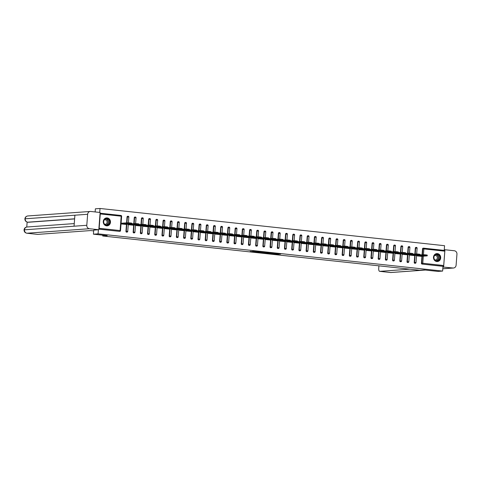 <?xml version="1.0" encoding="UTF-8"?>
<svg xmlns="http://www.w3.org/2000/svg" width="481" height="481" viewBox="0 0 481 481"><rect width="100%" height="100%" fill="white"/><g stroke="black" fill="none" stroke-linecap="round" stroke-linejoin="round"><path stroke-width="0.72" d="M271.242 253.727L276.894 254.323L280.694 254.046L275.12 253.445L276.383 253.788L271.242 253.727M106.566 225.842A3.98 3.614 85.9 0 0 107.155 225.854A3.98 3.614 85.9 0 0 110.486 221.951A3.98 3.614 85.9 0 0 107.173 217.929A3.98 3.614 85.9 0 0 106.584 217.917A3.98 3.614 85.9 0 0 103.253 221.825A3.98 3.614 85.9 0 0 106.566 225.842M436.784 261.526A3.98 3.614 85.9 0 0 437.379 261.538A3.98 3.614 85.9 0 0 440.71 257.636A3.98 3.614 85.9 0 0 437.397 253.613A3.98 3.614 85.9 0 0 436.802 253.601A3.98 3.614 85.9 0 0 433.477 257.503A3.98 3.614 85.9 0 0 436.784 261.526M254.052 251.629L250.162 251.455L256.463 252.116L260.263 251.834L252.687 251.262L259.061 251.797L256.463 252.116M254.046 251.743L256.469 252.002M442.616 271.074L437.963 271.41L424.194 269.919L419.733 270.244L102.73 235.991L107.191 235.666L93.422 234.181L98.076 233.844L442.616 271.074L442.983 266.33L443.32 266.306L422.053 264.069L442.983 266.33M264.31 252.964L270.569 253.643L274.368 253.361L268.061 252.693L264.31 252.964M262.854 252.844L257.209 252.212L261.676 251.966L264.255 252.266L262.933 252.453L267.364 252.597L262.86 252.759M102.79 235.191L102.73 235.991M423.665 248.172L444.546 250.427A0.764 0.313 96.2 0 1 444.57 250.427A0.764 0.313 96.2 0 1 444.805 251.166L443.698 265.524A0.764 0.313 96.2 0 1 443.32 266.306M444.21 250.391L444.57 245.707L100.03 208.477L95.376 208.814L95.136 211.941M93.422 234.181L93.735 230.098M98.076 233.844L98.389 229.762M98.852 229.052A0.764 0.313 -83.8 0 0 99.158 228.295L100.264 213.937A0.764 0.313 -83.8 0 0 100.072 213.209L120.929 215.458A0.764 0.313 -83.8 0 0 120.929 215.458L100.072 213.203M99.723 212.44L100.03 208.477M421.23 256.325L416.841 255.886L416.883 255.339M119.595 231.343A0.764 0.697 -94.1 0 1 119.366 231.361L98.852 229.082M98.846 229.142L119.366 231.361M422.053 264.069A0.764 0.697 -94.1 0 1 421.422 263.233L421.957 256.271M422.071 254.78L422.522 248.875A0.764 0.697 -94.1 0 1 423.274 248.19M126.798 232.125A0.764 0.697 -94.1 0 1 125.938 231.307L126.479 224.344M126.593 222.853L127.044 216.949A0.764 0.697 -94.1 0 1 127.796 216.264M134.007 232.9A0.764 0.697 -94.1 0 1 133.147 232.082L133.682 225.12M133.796 223.635L134.253 217.725A0.764 0.697 -94.1 0 1 135.005 217.039M141.216 233.682A0.764 0.697 -94.1 0 1 140.356 232.864L140.891 225.902M141.005 224.411L141.456 218.506A0.764 0.697 -94.1 0 1 142.208 217.821M148.419 234.457A0.764 0.697 -94.1 0 1 147.559 233.64L148.094 226.677M148.208 225.192L148.665 219.282A0.764 0.697 -94.1 0 1 149.417 218.596M155.628 235.239A0.764 0.697 -94.1 0 1 154.768 234.421L155.303 227.459M155.417 225.968L155.874 220.064A0.764 0.697 -94.1 0 1 156.626 219.378M162.837 236.021A0.764 0.697 -94.1 0 1 161.977 235.197L162.512 228.234M162.626 226.749L163.077 220.839A0.764 0.697 -94.1 0 1 163.829 220.154M170.04 236.796A0.764 0.697 -94.1 0 1 169.18 235.979L169.715 229.016M169.829 227.525L170.286 221.621A0.764 0.697 -94.1 0 1 171.038 220.935M177.248 237.578A0.764 0.697 -94.1 0 1 176.389 236.754L176.924 229.792M177.038 228.307L177.495 222.396A0.764 0.697 -94.1 0 1 178.247 221.711M184.457 238.354A0.764 0.697 -94.1 0 1 183.598 237.536L184.133 230.573M184.247 229.082L184.698 223.178A0.764 0.697 -94.1 0 1 185.45 222.493M191.66 239.135A0.764 0.697 -94.1 0 1 190.801 238.311L191.336 231.349M191.45 229.864L191.907 223.954A0.764 0.697 -94.1 0 1 192.659 223.268M198.869 239.911A0.764 0.697 -94.1 0 1 198.01 239.093L198.545 232.131M198.659 230.639L199.116 224.735A0.764 0.697 -94.1 0 1 199.868 224.05M206.078 240.692A0.764 0.697 -94.1 0 1 205.213 239.869L205.754 232.912M205.868 231.421L206.319 225.511A0.764 0.697 -94.1 0 1 207.07 224.825M213.281 241.468A0.764 0.697 -94.1 0 1 212.422 240.65L212.957 233.688M213.071 232.197L213.528 226.292A0.764 0.697 -94.1 0 1 214.279 225.607M220.49 242.25A0.764 0.697 -94.1 0 1 219.631 241.426L220.166 234.469M220.28 232.978L220.731 227.074A0.764 0.697 -94.1 0 1 221.482 226.383M227.693 243.025A0.764 0.697 -94.1 0 1 226.834 242.208L227.369 235.245M227.489 233.754L227.94 227.85A0.764 0.697 -94.1 0 1 228.691 227.164M234.902 243.807A0.764 0.697 -94.1 0 1 234.043 242.983L234.578 236.027M234.692 234.536L235.149 228.631A0.764 0.697 -94.1 0 1 235.9 227.94M242.111 244.582A0.764 0.697 -94.1 0 1 241.252 243.765L241.787 236.802M241.901 235.311L242.352 229.407A0.764 0.697 -94.1 0 1 243.103 228.722M249.314 245.364A0.764 0.697 -94.1 0 1 248.455 244.54L248.99 237.584M249.104 236.093L249.561 230.189A0.764 0.697 -94.1 0 1 250.312 229.497M256.523 246.14A0.764 0.697 -94.1 0 1 255.664 245.322L256.199 238.36M256.313 236.868L256.77 230.964A0.764 0.697 -94.1 0 1 257.521 230.279M263.732 246.921A0.764 0.697 -94.1 0 1 262.873 246.098L263.408 239.141M263.522 237.65L263.973 231.746A0.764 0.697 -94.1 0 1 264.724 231.06M270.935 247.697A0.764 0.697 -94.1 0 1 270.075 246.879L270.611 239.917M270.725 238.426L271.182 232.521A0.764 0.697 -94.1 0 1 271.933 231.836M278.144 248.479A0.764 0.697 -94.1 0 1 277.284 247.661L277.82 240.698M277.934 239.207L278.391 233.303A0.764 0.697 -94.1 0 1 279.142 232.618M285.353 249.254A0.764 0.697 -94.1 0 1 284.493 248.436L285.029 241.474M285.143 239.989L285.594 234.079A0.764 0.697 -94.1 0 1 286.345 233.393M292.556 250.036A0.764 0.697 -94.1 0 1 291.696 249.218L292.232 242.256M292.346 240.765L292.803 234.86A0.764 0.697 -94.1 0 1 293.554 234.175M299.765 250.811A0.764 0.697 -94.1 0 1 298.905 249.994L299.441 243.031M299.555 241.546L300.012 235.636A0.764 0.697 -94.1 0 1 300.763 234.95M306.968 251.593A0.764 0.697 -94.1 0 1 306.108 250.775L306.65 243.813M306.764 242.322L307.215 236.418A0.764 0.697 -94.1 0 1 307.966 235.732M314.177 252.369A0.764 0.697 -94.1 0 1 313.317 251.551L313.852 244.588M313.967 243.103L314.424 237.193A0.764 0.697 -94.1 0 1 315.175 236.508M321.386 253.15A0.764 0.697 -94.1 0 1 320.526 252.333L321.061 245.37M321.176 243.879L321.627 237.975A0.764 0.697 -94.1 0 1 322.378 237.289M328.589 253.926A0.764 0.697 -94.1 0 1 327.729 253.108L328.264 246.146M328.385 244.661L328.836 238.75A0.764 0.697 -94.1 0 1 329.587 238.065M335.798 254.708A0.764 0.697 -94.1 0 1 334.938 253.89L335.473 246.927M335.588 245.436L336.045 239.532A0.764 0.697 -94.1 0 1 336.796 238.847M343.007 255.489A0.764 0.697 -94.1 0 1 342.147 254.665L342.682 247.703M342.797 246.218L343.248 240.308A0.764 0.697 -94.1 0 1 343.999 239.622M350.21 256.265A0.764 0.697 -94.1 0 1 349.35 255.447L349.885 248.485M350 246.993L350.457 241.089A0.764 0.697 -94.1 0 1 351.208 240.404M357.419 257.046A0.764 0.697 -94.1 0 1 356.559 256.223L357.094 249.26M357.209 247.775L357.666 241.865A0.764 0.697 -94.1 0 1 358.417 241.179M364.628 257.822A0.764 0.697 -94.1 0 1 363.768 257.004L364.303 250.042M364.418 248.551L364.869 242.646A0.764 0.697 -94.1 0 1 365.62 241.961M371.831 258.604A0.764 0.697 -94.1 0 1 370.971 257.78L371.506 250.817M371.621 249.332L372.078 243.422A0.764 0.697 -94.1 0 1 372.829 242.737M379.04 259.379A0.764 0.697 -94.1 0 1 378.18 258.562L378.715 251.599M378.83 250.108L379.287 244.204A0.764 0.697 -94.1 0 1 380.038 243.518M386.249 260.161A0.764 0.697 -94.1 0 1 385.383 259.337L385.924 252.381M386.039 250.89L386.49 244.979A0.764 0.697 -94.1 0 1 387.241 244.294M393.452 260.936A0.764 0.697 -94.1 0 1 392.592 260.119L393.127 253.156M393.242 251.665L393.698 245.761A0.764 0.697 -94.1 0 1 394.45 245.076M400.661 261.718A0.764 0.697 -94.1 0 1 399.801 260.894L400.336 253.938M400.451 252.447L400.901 246.537A0.764 0.697 -94.1 0 1 401.653 245.851M407.864 262.494A0.764 0.697 -94.1 0 1 407.004 261.676L407.539 254.714M407.66 253.222L408.11 247.318A0.764 0.697 -94.1 0 1 408.862 246.633M415.073 263.275A0.764 0.697 -94.1 0 1 414.213 262.452L414.748 255.495M414.862 254.004L415.319 248.1A0.764 0.697 -94.1 0 1 416.071 247.408M409.674 254.557L409.632 255.104L414.021 255.543M402.465 253.782L402.423 254.323L406.818 254.768M395.262 253L395.22 253.547L399.609 253.986M388.053 252.224L388.011 252.765L392.4 253.21M380.844 251.443L380.802 251.99L385.197 252.429M373.641 250.667L373.599 251.208L377.988 251.653M366.432 249.886L366.39 250.433L370.785 250.872M359.223 249.11L359.187 249.651L363.576 250.096M352.02 248.328L351.978 248.875L356.367 249.314M344.811 247.553L344.769 248.094L349.164 248.539M337.608 246.771L337.566 247.318L341.955 247.757M330.399 245.995L330.357 246.537L334.746 246.981M323.19 245.214L323.148 245.761L327.543 246.2M315.987 244.438L315.945 244.979L320.334 245.424M308.778 243.657L308.736 244.204L313.125 244.643M301.569 242.881L301.527 243.422L305.922 243.867M294.366 242.099L294.324 242.646L298.713 243.085M287.157 241.324L287.115 241.865L291.504 242.304M279.948 240.542L279.906 241.089L284.301 241.528M272.745 239.766L272.703 240.308L277.092 240.747M265.536 238.985L265.494 239.532L269.889 239.971M258.333 238.209L258.291 238.75L262.68 239.189M251.124 237.428L251.082 237.975L255.471 238.414M243.915 236.652L243.873 237.193L248.268 237.632M236.712 235.87L236.67 236.418L241.059 236.856M229.503 235.095L229.461 235.636L233.85 236.075M222.294 234.313L222.252 234.854L226.647 235.299M215.091 233.532L215.049 234.079L219.438 234.518M207.882 232.756L207.84 233.297L212.229 233.742M200.673 231.974L200.631 232.521L205.026 232.96M193.47 231.199L193.428 231.74L197.817 232.185M186.261 230.417L186.219 230.964L190.614 231.403M179.052 229.641L179.016 230.183L183.405 230.627M171.849 228.86L171.807 229.407L176.196 229.846M164.64 228.084L164.598 228.625L168.993 229.07M157.437 227.303L157.395 227.85L161.784 228.289M150.228 226.527L150.186 227.068L154.575 227.513M143.019 225.745L142.977 226.292L147.372 226.731M135.816 224.97L135.774 225.511L140.163 225.956M128.607 224.188L128.565 224.735L132.954 225.174M121.603 223.214L121.356 223.954L125.751 224.399M276.322 253.788L278.054 253.74M266.937 252.778L268.139 252.904M269.697 253.535L273.491 253.313L270.508 253.096L268.109 253.289L269.697 253.535M268.109 253.289L268.151 252.784L268.669 252.723M261.015 252.134L259.884 252.014M260.985 252.531L261.147 251.996L260.985 252.531L263.516 252.88M264.454 252.615L263.534 252.765M264.448 252.693L261.105 252.501M261.147 251.996L261.616 251.96M426.388 254.948L425.138 254.81L425.084 255.573L426.328 255.706L426.388 254.948L427.272 255.11L427.218 255.868L426.328 255.706M425.084 255.573L423.058 255.465L423.118 254.708L420.021 254.93M423.118 254.708L425.138 254.81M427.218 255.868L421.043 256.337M423.058 255.465L417.021 255.904M423.358 256.006L421.079 255.796L425.126 255.856L423.358 256.006L423.388 255.651M419.179 254.166L417.935 254.034L417.875 254.792L419.119 254.93L419.179 254.166L420.069 254.329L420.009 255.092L419.119 254.93M417.875 254.792L415.849 254.689L415.909 253.926L412.818 254.148M415.909 253.926L417.935 254.034M420.009 255.092L413.834 255.561M415.849 254.689L409.818 255.122M416.149 255.225L413.87 255.014L417.917 255.08L416.149 255.225L416.179 254.876M411.97 253.385L410.726 253.253L410.666 254.016L411.916 254.148L411.97 253.385L412.86 253.553L412.8 254.311L411.916 254.148M410.666 254.016L408.646 253.908L408.706 253.15L405.609 253.373M408.706 253.15L410.726 253.253M412.8 254.311L406.631 254.78M408.646 253.908L402.609 254.347M408.946 254.449L406.667 254.239L410.714 254.299L408.946 254.449L408.97 254.094M404.768 252.609L403.517 252.477L403.463 253.234L404.707 253.373L404.768 252.609L405.657 252.772L405.597 253.535L404.707 253.373M403.463 253.234L401.437 253.132L401.497 252.369L398.4 252.591M401.497 252.369L403.517 252.477M405.597 253.535L399.422 254.004M401.437 253.132L395.4 253.565M401.737 253.667L399.458 253.457L401.226 253.313L403.505 253.523L401.737 253.667L401.767 253.319M397.559 251.828L396.314 251.695L396.254 252.459L397.498 252.591L397.559 251.828L398.448 251.996L398.388 252.753L397.498 252.591M396.254 252.459L394.228 252.351L394.288 251.593L391.197 251.816M394.288 251.593L396.314 251.695M398.388 252.753L392.213 253.222M394.228 252.351L388.197 252.79M394.534 252.892L392.249 252.681L396.296 252.741L394.534 252.892L394.558 252.537M390.356 251.052L389.105 250.92L389.045 251.677L390.295 251.81L390.356 251.052L391.239 251.214L391.185 251.978L390.295 251.81M389.045 251.677L387.025 251.575L387.085 250.811L383.988 251.034M387.085 250.811L389.105 250.92M391.185 251.978L385.01 252.441M387.025 251.575L380.988 252.008M387.325 252.11L385.047 251.9L389.093 251.966L387.325 252.11L387.349 251.761M438.251 260.714A3.445 3.127 -94.1 0 1 434.09 259A3.445 3.127 -94.1 0 1 435.588 254.449A3.445 3.127 -94.1 0 1 439.754 256.163A3.445 3.127 -94.1 0 1 438.251 260.714M435.582 254.689A3.187 2.898 85.9 0 0 437.043 260.768A3.187 2.898 85.9 0 0 439.616 256.812A3.187 2.898 85.9 0 0 435.582 254.689M434.872 259.92A2.267 2.062 85.9 0 0 437.259 257.149A2.267 2.062 85.9 0 0 434.553 255.561M436.802 261.526A3.95 3.589 85.9 0 0 437.205 261.526A3.95 3.589 85.9 0 0 438.45 261.177A3.95 3.589 85.9 0 0 440.392 256.62A3.95 3.589 85.9 0 0 436.634 253.637A3.95 3.589 85.9 0 0 436.237 253.691M108.033 225.036A3.445 3.127 -94.1 0 1 103.866 223.322A3.445 3.127 -94.1 0 1 105.369 218.765A3.445 3.127 -94.1 0 1 109.536 220.478A3.445 3.127 -94.1 0 1 108.033 225.036M105.363 219.005A3.187 2.898 85.9 0 0 106.824 225.084A3.187 2.898 85.9 0 0 109.397 221.134A3.187 2.898 85.9 0 0 105.363 219.005M104.648 224.242A2.267 2.062 85.9 0 0 107.035 221.47A2.267 2.062 85.9 0 0 104.335 219.877M106.578 225.848A3.95 3.589 85.9 0 0 106.986 225.842A3.95 3.589 85.9 0 0 108.231 225.499A3.95 3.589 85.9 0 0 110.173 220.941A3.95 3.589 85.9 0 0 106.415 217.959A3.95 3.589 85.9 0 0 106.012 218.013M442.797 268.741L453.024 268.007L442.929 267.039M453.024 268.007A3.139 2.85 85.9 0 0 456.102 265.193L456.95 254.184A3.139 2.85 85.9 0 0 454.347 250.757L444.949 249.741L443.62 266.991M378.92 265.831L378.721 268.398A3.06 1.263 -83.8 0 0 379.671 271.344A3.06 1.263 -83.8 0 0 379.762 271.35L390.554 272.517L425.108 270.021M409.86 269.174L379.762 271.35M444.949 249.741L444.258 249.789M93.675 230.898L90.626 230.567L37.716 234.385A3.06 1.263 96.2 0 1 37.62 234.385A3.06 1.263 96.2 0 1 37.53 234.367M87.644 214.279L74.898 215.199L74.05 226.208L86.796 225.288L87.644 214.279A3.139 2.85 85.9 0 1 90.729 211.466L100.126 212.482L98.803 229.732L93.735 230.122M86.796 225.288A3.139 2.85 85.9 0 0 89.4 228.715L98.803 229.732M27.146 222.078L26.768 227.014M74.609 218.921L28.403 222.258A3.06 1.263 96.2 0 1 28.307 222.252A3.06 1.263 96.2 0 1 28.217 222.234M74.05 226.208L24.05 229.858C24.303 228.216 25.265 227.26 26.942 227.002A3.139 2.85 85.9 0 0 26.93 233.225L37.716 234.385M74.621 218.807L27.778 222.186A3.139 2.85 85.9 0 1 25.174 218.789L24.898 218.849C25.138 217.19 26.1 216.234 27.79 215.963A3.139 2.85 85.9 0 0 25.174 218.789L74.898 215.199M383.147 250.27L381.896 250.138L381.842 250.902L383.086 251.034L383.147 250.27L384.036 250.439L383.976 251.196L383.086 251.034M381.842 250.902L379.816 250.793L379.876 250.036L376.779 250.258M379.876 250.036L381.896 250.138M383.976 251.196L377.801 251.665M379.816 250.793L373.785 251.232M380.116 251.329L377.838 251.124L379.605 250.98L381.884 251.184L380.116 251.329L380.146 250.98M375.938 249.495L374.693 249.356L374.633 250.12L375.883 250.252L375.938 249.495L376.827 249.657L376.767 250.421L375.883 250.252M374.633 250.12L372.613 250.018L372.667 249.254L369.576 249.477M372.667 249.254L374.693 249.356M376.767 250.421L370.592 250.884M372.613 250.018L366.576 250.451M372.913 250.553L370.629 250.342L372.396 250.198L374.675 250.409L372.913 250.553L372.937 250.204M368.735 248.713L367.484 248.581L367.424 249.344L368.674 249.477L368.735 248.713L369.618 248.881L369.564 249.639L368.674 249.477M367.424 249.344L365.404 249.236L365.464 248.479L362.367 248.701M365.464 248.479L367.484 248.581M369.564 249.639L363.389 250.108M365.404 249.236L359.367 249.675M365.704 249.771L363.426 249.567L365.193 249.423L367.472 249.627L365.704 249.771L365.728 249.423M361.526 247.937L360.281 247.799L360.221 248.563L361.465 248.695L361.526 247.937L362.415 248.1L362.355 248.863L361.465 248.695M360.221 248.563L358.195 248.461L358.255 247.697L355.158 247.919M358.255 247.697L360.281 247.799M362.355 248.863L356.18 249.326M358.195 248.461L352.164 248.893M358.495 248.996L356.217 248.785L360.263 248.851L358.495 248.996L358.525 248.641M354.317 247.156L353.072 247.024L353.012 247.781L354.263 247.919L354.317 247.156L355.206 247.324L355.146 248.082L354.263 247.919M353.012 247.781L350.992 247.679L351.046 246.921L347.955 247.144M351.046 246.921L353.072 247.024M355.146 248.082L348.972 248.551M350.992 247.679L344.955 248.118M351.292 248.214L349.008 248.01L350.775 247.859L353.06 248.07L351.292 248.214L351.316 247.865M347.114 246.38L345.863 246.242L345.809 247.006L347.054 247.138L347.114 246.38L347.997 246.543L347.943 247.306L347.054 247.138M345.809 247.006L343.783 246.903L343.843 246.14L340.746 246.362M343.843 246.14L345.863 246.242M347.943 247.306L341.769 247.769M343.783 246.903L337.746 247.336M344.083 247.438L341.805 247.228L345.851 247.294L344.083 247.438L344.113 247.084M339.905 245.599L338.66 245.466L338.6 246.224L339.845 246.362L339.905 245.599L340.795 245.761L340.734 246.525L339.845 246.362M338.6 246.224L336.574 246.122L336.634 245.364L333.537 245.587M336.634 245.364L338.66 245.466M340.734 246.525L334.56 246.993M336.574 246.122L330.543 246.561M336.874 246.657L334.596 246.452L336.363 246.302L338.642 246.512L336.874 246.657L336.904 246.308M332.696 244.823L331.451 244.685L331.391 245.448L332.642 245.581L332.696 244.823L333.586 244.985L333.525 245.749L332.642 245.581M331.391 245.448L329.371 245.346L329.425 244.582L326.334 244.805M329.425 244.582L331.451 244.685M333.525 245.749L327.357 246.212M329.371 245.346L323.334 245.779M329.671 245.881L327.387 245.671L329.154 245.526L331.439 245.737L329.671 245.881L329.695 245.526M325.493 244.041L324.242 243.909L324.188 244.667L325.433 244.805L325.493 244.041L326.377 244.204L326.322 244.967L325.433 244.805M324.188 244.667L322.162 244.564L322.222 243.807L319.125 244.029M322.222 243.807L324.242 243.909M326.322 244.967L320.148 245.436M322.162 244.564L316.125 245.003M322.462 245.1L320.184 244.895L321.951 244.745L324.23 244.955L322.462 245.1L322.492 244.751M318.284 243.266L317.039 243.127L316.979 243.891L318.224 244.023L318.284 243.266L319.174 243.428L319.113 244.186L318.224 244.023M316.979 243.891L314.953 243.789L315.013 243.025L311.922 243.248M315.013 243.025L317.039 243.127M319.113 244.186L312.939 244.655M314.953 243.789L308.922 244.222M315.259 244.324L312.975 244.114L314.742 243.969L317.021 244.18L315.259 244.324L315.283 243.969M311.081 242.484L309.83 242.352L309.77 243.109L311.021 243.248L311.081 242.484L311.965 242.646L311.904 243.41L311.021 243.248M309.77 243.109L307.75 243.007L307.81 242.25L304.714 242.472M307.81 242.25L309.83 242.352M311.904 243.41L305.736 243.879M307.75 243.007L301.713 243.446M308.05 243.542L305.772 243.332L309.818 243.398L308.05 243.542L308.074 243.194M303.872 241.709L302.621 241.57L302.567 242.334L303.812 242.466L303.872 241.709L304.762 241.871L304.701 242.628L303.812 242.466M302.567 242.334L300.541 242.232L300.601 241.468L297.505 241.69M300.601 241.468L302.621 241.57M304.701 242.628L298.527 243.097M300.541 242.232L294.504 242.665M300.841 242.767L298.563 242.556L300.33 242.412L302.609 242.622L300.841 242.767L300.872 242.412M296.663 240.927L295.418 240.795L295.358 241.552L296.609 241.69L296.663 240.927L297.553 241.089L297.492 241.853L296.609 241.69M295.358 241.552L293.338 241.45L293.392 240.692L290.302 240.915M293.392 240.692L295.418 240.795M297.492 241.853L291.318 242.322M293.338 241.45L287.301 241.883M293.638 241.985L291.354 241.775L293.121 241.63L295.4 241.841L293.638 241.985L293.663 241.636M289.46 240.151L288.209 240.013L288.149 240.777L289.4 240.909L289.46 240.151L290.344 240.314L290.29 241.071L289.4 240.909M288.149 240.777L286.129 240.674L286.189 239.911L283.093 240.133M286.189 239.911L288.209 240.013M290.29 241.071L284.115 241.54M286.129 240.674L280.092 241.107M286.429 241.209L284.151 240.999L288.197 241.065L286.429 241.209L286.454 240.855M282.251 239.37L281.006 239.237L280.946 239.995L282.191 240.133L282.251 239.37L283.141 239.532L283.081 240.296L282.191 240.133M280.946 239.995L278.92 239.893L278.98 239.129L275.884 239.358M278.98 239.129L281.006 239.237M283.081 240.296L276.906 240.765M278.92 239.893L272.889 240.326M279.22 240.428L276.942 240.217L280.988 240.284L279.22 240.428L279.251 240.079M275.042 238.594L273.797 238.456L273.737 239.219L274.988 239.352L275.042 238.594L275.932 238.756L275.872 239.514L274.988 239.352M273.737 239.219L271.717 239.117L271.771 238.354L268.681 238.576M271.771 238.354L273.797 238.456M275.872 239.514L269.697 239.983M271.717 239.117L265.68 239.55M272.018 239.652L269.733 239.442L271.5 239.297L273.785 239.508L272.018 239.652L272.042 239.297M267.839 237.812L266.588 237.68L266.528 238.438L267.779 238.576L267.839 237.812L268.723 237.975L268.669 238.738L267.779 238.576M266.528 238.438L264.508 238.335L264.568 237.572L261.472 237.8M264.568 237.572L266.588 237.68M268.669 238.738L262.494 239.207M264.508 238.335L258.471 238.768M264.809 238.871L262.53 238.66L266.576 238.726L264.809 238.871L264.839 238.522M260.63 237.037L259.385 236.899L259.325 237.662L260.57 237.794L260.63 237.037L261.52 237.199L261.46 237.957L260.57 237.794M259.325 237.662L257.299 237.554L257.359 236.796L254.263 237.019M257.359 236.796L259.385 236.899M261.46 237.957L255.285 238.426M257.299 237.554L251.268 237.993M257.6 238.095L255.321 237.885L259.367 237.951L257.6 238.095L257.63 237.74M253.421 236.255L252.176 236.123L252.116 236.88L253.367 237.019L253.421 236.255L254.311 236.418L254.251 237.181L253.367 237.019M252.116 236.88L250.096 236.778L250.15 236.015L247.06 236.243M250.15 236.015L252.176 236.123M254.251 237.181L248.076 237.65M250.096 236.778L244.059 237.211M250.397 237.313L248.112 237.103L249.88 236.959L252.164 237.169L250.397 237.313L250.421 236.965M246.218 235.48L244.967 235.341L244.913 236.105L246.158 236.237L246.218 235.48L247.102 235.642L247.048 236.399L246.158 236.237M244.913 236.105L242.887 235.997L242.947 235.239L239.851 235.462M242.947 235.239L244.967 235.341M247.048 236.399L240.873 236.868M242.887 235.997L236.85 236.436M243.188 236.538L240.909 236.327L244.955 236.387L243.188 236.538L243.218 236.183M239.009 234.698L237.764 234.566L237.704 235.323L238.949 235.462L239.009 234.698L239.899 234.86L239.839 235.624L238.949 235.462M237.704 235.323L235.678 235.221L235.738 234.457L232.642 234.68M235.738 234.457L237.764 234.566M239.839 235.624L233.664 236.093M235.678 235.221L229.647 235.654M235.979 235.756L233.7 235.546L237.746 235.612L235.979 235.756L236.009 235.407M231.8 233.922L230.555 233.784L230.495 234.548L231.746 234.68L231.8 233.922L232.69 234.085L232.63 234.842L231.746 234.68M230.495 234.548L228.475 234.439L228.529 233.682L225.439 233.904M228.529 233.682L230.555 233.784M232.63 234.842L226.461 235.311M228.475 234.439L222.438 234.878M228.776 234.981L226.497 234.77L230.543 234.83L228.776 234.981L228.8 234.626M224.597 233.141L223.346 233.008L223.292 233.766L224.537 233.904L224.597 233.141L225.487 233.303L225.427 234.067L224.537 233.904M223.292 233.766L221.266 233.664L221.326 232.9L218.23 233.123M221.326 232.9L223.346 233.008M225.427 234.067L219.252 234.536M221.266 233.664L215.229 234.097M221.567 234.199L219.288 233.988L221.056 233.844L223.334 234.055L221.567 234.199L221.597 233.85M217.388 232.359L216.143 232.227L216.083 232.99L217.328 233.123L217.388 232.359L218.278 232.527L218.218 233.285L217.328 233.123M216.083 232.99L214.057 232.882L214.117 232.125L211.027 232.347M214.117 232.125L216.143 232.227M218.218 233.285L212.043 233.754M214.057 232.882L208.026 233.321M214.364 233.423L212.079 233.213L216.125 233.273L214.364 233.423L214.388 233.069M210.185 231.583L208.934 231.451L208.874 232.209L210.125 232.347L210.185 231.583L211.069 231.746L211.015 232.509L210.125 232.347M208.874 232.209L206.854 232.107L206.914 231.343L203.818 231.565M206.914 231.343L208.934 231.451M211.015 232.509L204.84 232.972M206.854 232.107L200.817 232.539M207.155 232.642L204.876 232.431L208.922 232.497L207.155 232.642L207.179 232.293M202.976 230.802L201.725 230.67L201.671 231.433L202.916 231.565L202.976 230.802L203.866 230.97L203.806 231.728L202.916 231.565M201.671 231.433L199.645 231.325L199.705 230.567L196.609 230.79M199.705 230.567L201.725 230.67M203.806 231.728L197.631 232.197M199.645 231.325L193.615 231.764M199.946 231.86L197.667 231.656L199.435 231.511L201.713 231.716L199.946 231.86L199.976 231.511M195.767 230.026L194.522 229.888L194.462 230.652L195.713 230.784L195.767 230.026L196.657 230.189L196.597 230.952L195.713 230.784M194.462 230.652L192.442 230.549L192.496 229.786L189.406 230.008M192.496 229.786L194.522 229.888M196.597 230.952L190.422 231.415M192.442 230.549L186.406 230.982M192.743 231.084L190.458 230.874L192.226 230.73L194.504 230.94L192.743 231.084L192.767 230.736M188.564 229.245L187.313 229.112L187.253 229.876L188.504 230.008L188.564 229.245L189.448 229.413L189.394 230.171L188.504 230.008M187.253 229.876L185.233 229.768L185.293 229.01L182.197 229.233M185.293 229.01L187.313 229.112M189.394 230.171L183.219 230.639M185.233 229.768L179.197 230.207M185.534 230.303L183.255 230.098L185.023 229.954L187.301 230.158L185.534 230.303L185.558 229.954M181.355 228.469L180.11 228.331L180.05 229.094L181.295 229.227L181.355 228.469L182.245 228.631L182.185 229.395L181.295 229.227M180.05 229.094L178.024 228.992L178.084 228.228L174.988 228.451M178.084 228.228L180.11 228.331M182.185 229.395L176.01 229.858M178.024 228.992L171.994 229.425M178.325 229.527L176.046 229.317L180.092 229.383L178.325 229.527L178.355 229.172M174.146 227.687L172.901 227.555L172.841 228.313L174.092 228.451L174.146 227.687L175.036 227.856L174.976 228.613L174.092 228.451M172.841 228.313L170.821 228.21L170.875 227.453L167.785 227.675M170.875 227.453L172.901 227.555M174.976 228.613L168.801 229.082M170.821 228.21L164.785 228.649M171.122 228.746L168.837 228.541L170.605 228.391L172.889 228.601L171.122 228.746L171.146 228.397M166.943 226.912L165.692 226.773L165.638 227.537L166.883 227.669L166.943 226.912L167.827 227.074L167.773 227.838L166.883 227.669M165.638 227.537L163.612 227.435L163.672 226.671L160.576 226.894M163.672 226.671L165.692 226.773M167.773 227.838L161.598 228.301M163.612 227.435L157.576 227.868M163.913 227.97L161.634 227.76L165.68 227.826L163.913 227.97L163.943 227.615M159.734 226.13L158.489 225.998L158.429 226.755L159.674 226.894L159.734 226.13L160.624 226.292L160.564 227.056L159.674 226.894M158.429 226.755L156.403 226.653L156.463 225.896L153.367 226.118M156.463 225.896L158.489 225.998M160.564 227.056L154.389 227.525M156.403 226.653L150.373 227.092M156.704 227.188L154.425 226.984L156.193 226.834L158.471 227.044L156.704 227.188L156.734 226.84M152.525 225.355L151.281 225.216L151.22 225.98L152.471 226.112L152.525 225.355L153.415 225.517L153.355 226.28L152.471 226.112M151.22 225.98L149.2 225.878L149.254 225.114L146.164 225.336M149.254 225.114L151.281 225.216M153.355 226.28L147.186 226.743M149.2 225.878L143.164 226.31M149.501 226.413L147.216 226.202L148.984 226.058L151.268 226.268L149.501 226.413L149.525 226.058M145.322 224.573L144.072 224.441L144.017 225.198L145.262 225.336L145.322 224.573L146.206 224.735L146.152 225.499L145.262 225.336M144.017 225.198L141.991 225.096L142.051 224.338L138.955 224.561M142.051 224.338L144.072 224.441M146.152 225.499L139.977 225.968M141.991 225.096L135.955 225.535M142.292 225.631L140.013 225.427L141.781 225.276L144.059 225.487L142.292 225.631L142.322 225.282M138.113 223.797L136.869 223.659L136.808 224.423L138.053 224.555L138.113 223.797L139.003 223.96L138.943 224.717L138.053 224.555M136.808 224.423L134.782 224.32L134.842 223.557L131.752 223.779M134.842 223.557L136.869 223.659M138.943 224.717L132.768 225.186M134.782 224.32L128.752 224.753M135.089 224.855L132.804 224.645L134.572 224.501L136.851 224.711L135.089 224.855L135.113 224.501M130.91 223.016L129.66 222.883L129.599 223.641L130.85 223.779L130.91 223.016L131.794 223.178L131.734 223.942L130.85 223.779M129.599 223.641L127.579 223.539L127.639 222.781L121.416 223.226M127.639 222.781L129.66 222.883M131.734 223.942L125.565 224.411M127.579 223.539L121.543 223.978M127.88 224.074L125.601 223.863L129.648 223.93L127.88 224.074L127.904 223.725M444.805 251.166L423.875 248.905L423.43 254.702M423.316 256.175L422.769 263.257L443.698 265.524M423.166 248.19L423.502 248.166A0.764 0.697 85.9 0 1 423.617 248.166A0.764 0.313 96.2 0 1 423.641 248.166A0.764 0.313 96.2 0 1 423.875 248.905L422.522 248.875M421.422 263.233L422.769 263.257A0.764 0.313 96.2 0 1 422.396 264.045A0.764 0.697 -94.1 0 1 421.759 263.209L422.294 256.247M99.158 228.295L120.088 230.555L121.188 216.197L100.264 213.937M119.48 231.361L119.823 231.337A0.764 0.697 85.9 0 1 119.709 231.337A0.764 0.313 -83.8 0 0 120.088 230.555L120.527 230.633L121.633 216.276L121.188 216.197A0.764 0.313 -83.8 0 0 120.953 215.458A0.764 0.764 0 0 1 121.633 216.276L121.567 216.294M422.408 254.756L422.865 248.851A0.764 0.697 85.9 0 1 423.502 248.166A0.764 0.764 0 0 1 423.641 248.166L444.57 250.427M414.213 262.452L414.556 262.428A0.764 0.697 -94.1 0 0 415.187 263.263A0.764 0.697 85.9 0 0 415.301 263.269A0.764 0.764 0 0 0 416.011 262.566L415.939 262.578M415.091 255.471L414.556 262.428L416.011 262.566L416.564 255.363M415.205 253.98L415.656 248.07L417.045 248.22M416.408 247.384A0.764 0.697 85.9 0 0 415.656 248.07L415.319 248.1M407.004 261.676L407.347 261.652L407.882 254.689M407.996 253.198L408.453 247.294L408.11 247.318M399.801 260.894L400.138 260.87L400.673 253.908M400.787 252.423L401.244 246.512L400.901 246.537M392.592 260.119L392.935 260.095L393.47 253.132M393.584 251.641L394.035 245.737L393.698 245.761M385.383 259.337L385.726 259.313L386.261 252.351M386.375 250.866L386.832 244.955L386.49 244.979M378.18 258.562L378.517 258.537L379.052 251.575M379.172 250.084L379.623 244.18L379.287 244.204M370.971 257.78L371.314 257.756L371.849 250.793M371.963 249.308L372.414 243.398L372.078 243.422M363.768 257.004L364.105 256.98L364.64 250.018M364.754 248.527L365.211 242.622L364.869 242.646M356.559 256.223L356.896 256.199L357.437 249.236M357.551 247.751L358.002 241.841L357.666 241.865M349.35 255.447L349.693 255.423L350.228 248.461M350.342 246.969L350.799 241.065L350.457 241.089M342.147 254.665L342.484 254.641L343.019 247.679M343.133 246.194L343.59 240.284L343.248 240.308M334.938 253.89L335.281 253.866L335.816 246.903M335.93 245.412L336.381 239.508L336.045 239.532M327.729 253.108L328.072 253.084L328.607 246.122M328.721 244.637L329.178 238.726L328.836 238.75M320.526 252.333L320.863 252.309L321.398 245.346M321.512 243.855L321.969 237.951L321.627 237.975M313.317 251.551L313.66 251.527L314.195 244.564M314.309 243.079L314.76 237.169L314.424 237.193M306.108 250.775L306.451 250.751L306.986 243.789M307.1 242.298L307.557 236.393L307.215 236.418M298.905 249.994L299.242 249.97L299.777 243.007M299.891 241.516L300.348 235.612L300.012 235.636M291.696 249.218L292.039 249.188L292.574 242.232M292.688 240.74L293.139 234.836L292.803 234.86M284.493 248.436L284.83 248.412L285.365 241.45M285.48 239.959L285.936 234.055L285.594 234.079M277.284 247.661L277.621 247.631L278.162 240.674M278.277 239.183L278.727 233.279L278.391 233.303M270.075 246.879L270.418 246.855L270.953 239.893M271.068 238.402L271.524 232.497L271.182 232.521M262.873 246.098L263.209 246.074L263.744 239.117M263.859 237.626L264.316 231.722L263.973 231.746M255.664 245.322L256 245.298L256.541 238.335M256.656 236.844L257.107 230.94L256.77 230.964M248.455 244.54L248.797 244.516L249.332 237.56M249.447 236.069L249.904 230.165L249.561 230.189M241.252 243.765L241.588 243.741L242.123 236.778M242.238 235.287L242.695 229.383L242.352 229.407M234.043 242.983L234.385 242.959L234.92 236.003M235.035 234.512L235.486 228.601L235.149 228.631M226.834 242.208L227.176 242.183L227.711 235.221M227.826 233.73L228.283 227.826L227.94 227.85M219.631 241.426L219.967 241.402L220.502 234.439M220.617 232.954L221.074 227.044L220.731 227.074M212.422 240.65L212.764 240.626L213.299 233.664M213.414 232.173L213.865 226.268L213.528 226.292M205.213 239.869L205.555 239.845L206.09 232.882M206.205 231.397L206.662 225.487L206.319 225.511M198.01 239.093L198.346 239.069L198.881 232.107M199.002 230.615L199.453 224.711L199.116 224.735M190.801 238.311L191.143 238.287L191.678 231.325M191.793 229.84L192.244 223.93L191.907 223.954M183.598 237.536L183.934 237.512L184.47 230.549M184.584 229.058L185.041 223.154L184.698 223.178M176.389 236.754L176.725 236.73L177.267 229.768M177.381 228.283L177.832 222.372L177.495 222.396M169.18 235.979L169.522 235.955L170.058 228.992M170.172 227.501L170.629 221.597L170.286 221.621M161.977 235.197L162.313 235.173L162.849 228.21M162.963 226.725L163.42 220.815L163.077 220.839M154.768 234.421L155.11 234.397L155.646 227.435M155.76 225.944L156.211 220.039L155.874 220.064M147.559 233.64L147.901 233.616L148.437 226.653M148.551 225.168L149.008 219.258L148.665 219.282M140.356 232.864L140.692 232.84L141.228 225.878M141.342 224.386L141.799 218.482L141.456 218.506M133.147 232.082L133.49 232.058L134.025 225.096M134.139 223.611L134.59 217.701L134.253 217.725M125.938 231.307L126.281 231.283L126.816 224.32M126.93 222.829L127.387 216.925L127.044 216.949M409.355 254.581L408.802 261.784L407.347 261.652A0.764 0.697 -94.1 0 0 407.978 262.488A0.764 0.697 85.9 0 0 408.092 262.488A0.764 0.764 0 0 0 408.802 261.784L408.73 261.802M409.205 246.609A0.764 0.697 85.9 0 0 408.453 247.294L409.836 247.444M402.152 253.806L401.593 261.003L400.138 260.87A0.764 0.697 -94.1 0 0 400.775 261.706A0.764 0.697 85.9 0 0 400.889 261.712A0.764 0.764 0 0 0 401.593 261.003L401.527 261.021M401.996 245.827A0.764 0.697 85.9 0 0 401.244 246.512L402.633 246.663M394.943 253.024L394.39 260.227L392.935 260.095A0.764 0.697 -94.1 0 0 393.566 260.93A0.764 0.697 85.9 0 0 393.68 260.93A0.764 0.764 0 0 0 394.39 260.227L394.318 260.245M394.787 245.051A0.764 0.697 85.9 0 0 394.035 245.737L395.424 245.887M387.734 252.248L387.181 259.445L385.726 259.313A0.764 0.697 -94.1 0 0 386.363 260.149A0.764 0.697 85.9 0 0 386.471 260.155A0.764 0.764 0 0 0 387.181 259.445L387.115 259.463M387.848 250.817L388.287 245.094A0.764 0.764 0 0 0 387.608 244.27A0.764 0.697 85.9 0 0 386.832 244.955L388.215 245.106M380.531 251.467L379.972 258.67L378.517 258.537A0.764 0.697 -94.1 0 0 379.154 259.373A0.764 0.697 85.9 0 0 379.268 259.373A0.764 0.764 0 0 0 379.972 258.67L379.906 258.688M380.375 243.494A0.764 0.697 85.9 0 0 379.623 244.18L381.012 244.33M373.322 250.691L372.769 257.888L371.314 257.756A0.764 0.697 -94.1 0 0 371.945 258.592A0.764 0.697 85.9 0 0 372.06 258.598A0.764 0.764 0 0 0 372.769 257.888L372.697 257.906M373.166 242.713A0.764 0.697 85.9 0 0 372.414 243.398L373.803 243.548M366.113 249.91L365.56 257.113L364.105 256.98A0.764 0.697 -94.1 0 0 364.742 257.816A0.764 0.697 85.9 0 0 364.857 257.816A0.764 0.764 0 0 0 365.56 257.113L365.494 257.131M365.963 241.937A0.764 0.697 85.9 0 0 365.211 242.622L366.594 242.773M358.91 249.134L358.357 256.331L356.896 256.199A0.764 0.697 -94.1 0 0 357.533 257.034A0.764 0.697 85.9 0 0 357.648 257.04A0.764 0.764 0 0 0 358.357 256.331L358.285 256.349M359.018 247.703L359.457 241.979A0.764 0.764 0 0 0 358.778 241.155A0.764 0.697 85.9 0 0 358.002 241.841L359.391 241.991M351.701 248.352L351.148 255.555L349.693 255.423A0.764 0.697 -94.1 0 0 350.324 256.259A0.764 0.697 85.9 0 0 350.439 256.259A0.764 0.764 0 0 0 351.148 255.555L351.076 255.573M351.551 240.38A0.764 0.697 85.9 0 0 350.799 241.065L352.182 241.215M344.492 247.577L343.939 254.774L342.484 254.641A0.764 0.697 -94.1 0 0 343.121 255.477A0.764 0.697 85.9 0 0 343.236 255.477A0.764 0.764 0 0 0 343.939 254.774L343.873 254.792M344.342 239.598A0.764 0.697 85.9 0 0 343.59 240.284L344.973 240.434M337.289 246.795L336.736 253.998L335.281 253.866A0.764 0.697 -94.1 0 0 335.912 254.702A0.764 0.697 85.9 0 0 336.027 254.702A0.764 0.764 0 0 0 336.736 253.998L336.664 254.016M337.133 238.823A0.764 0.697 85.9 0 0 336.381 239.508L337.77 239.658M330.08 246.019L329.527 253.216L328.072 253.084A0.764 0.697 -94.1 0 0 328.703 253.92A0.764 0.697 85.9 0 0 328.818 253.92A0.764 0.764 0 0 0 329.527 253.216L329.455 253.234M329.93 238.041A0.764 0.697 85.9 0 0 329.178 238.726L330.561 238.877M322.877 245.238L322.318 252.441L320.863 252.309A0.764 0.697 -94.1 0 0 321.5 253.144A0.764 0.697 85.9 0 0 321.615 253.144A0.764 0.764 0 0 0 322.318 252.441L322.252 252.453M322.721 237.265A0.764 0.697 85.9 0 0 321.969 237.951L323.358 238.101M315.668 244.462L315.115 251.659L313.66 251.527A0.764 0.697 -94.1 0 0 314.291 252.363A0.764 0.697 85.9 0 0 314.406 252.363A0.764 0.764 0 0 0 315.115 251.659L315.043 251.677M315.512 236.484A0.764 0.697 85.9 0 0 314.76 237.169L316.149 237.319M308.459 243.681L307.906 250.884L306.451 250.751A0.764 0.697 -94.1 0 0 307.082 251.587A0.764 0.697 85.9 0 0 307.197 251.587A0.764 0.764 0 0 0 307.906 250.884L307.834 250.896M308.574 242.256L309.012 236.526A0.764 0.764 0 0 0 308.333 235.708A0.764 0.697 85.9 0 0 307.557 236.393L308.94 236.544M301.256 242.905L300.697 250.102L299.242 249.97A0.764 0.697 -94.1 0 0 299.879 250.805A0.764 0.697 85.9 0 0 299.994 250.805A0.764 0.764 0 0 0 300.697 250.102L300.631 250.12M301.1 234.926A0.764 0.697 85.9 0 0 300.348 235.612L301.737 235.762M294.047 242.123L293.494 249.326L292.039 249.188A0.764 0.697 -94.1 0 0 292.67 250.03A0.764 0.697 85.9 0 0 292.785 250.03A0.764 0.764 0 0 0 293.494 249.326L293.422 249.338M293.891 234.151A0.764 0.697 85.9 0 0 293.139 234.836L294.528 234.987M286.838 241.342L286.285 248.545L284.83 248.412A0.764 0.697 -94.1 0 0 285.467 249.248A0.764 0.697 85.9 0 0 285.576 249.248A0.764 0.764 0 0 0 286.285 248.545L286.219 248.563M286.688 233.369A0.764 0.697 85.9 0 0 285.936 234.055L287.319 234.205M279.635 240.566L279.082 247.769L277.621 247.631A0.764 0.697 -94.1 0 0 278.258 248.467A0.764 0.697 85.9 0 0 278.373 248.473A0.764 0.764 0 0 0 279.082 247.769L279.01 247.781M279.744 239.141L280.183 233.411A0.764 0.764 0 0 0 279.503 232.594A0.764 0.697 85.9 0 0 278.727 233.279L280.116 233.423M272.426 239.785L271.873 246.987L270.418 246.855A0.764 0.697 -94.1 0 0 271.05 247.691A0.764 0.697 85.9 0 0 271.164 247.691A0.764 0.764 0 0 0 271.873 246.987L271.801 247.006M272.276 231.812A0.764 0.697 85.9 0 0 271.524 232.497L272.907 232.648M265.217 239.009L264.664 246.212L263.209 246.074A0.764 0.697 -94.1 0 0 263.847 246.909A0.764 0.697 85.9 0 0 263.961 246.915A0.764 0.764 0 0 0 264.664 246.212L264.598 246.224M265.067 231.03A0.764 0.697 85.9 0 0 264.316 231.722L265.698 231.866M258.014 238.227L257.461 245.43L256 245.298A0.764 0.697 -94.1 0 0 256.638 246.134A0.764 0.697 85.9 0 0 256.752 246.134A0.764 0.764 0 0 0 257.461 245.43L257.389 245.448M257.858 230.255A0.764 0.697 85.9 0 0 257.107 230.94L258.495 231.09M250.805 237.452L250.252 244.655L248.797 244.516A0.764 0.697 -94.1 0 0 249.429 245.352A0.764 0.697 85.9 0 0 249.543 245.358A0.764 0.764 0 0 0 250.252 244.655L250.18 244.667M250.655 229.473A0.764 0.697 85.9 0 0 249.904 230.165L251.286 230.309M243.596 236.67L243.043 243.873L241.588 243.741A0.764 0.697 -94.1 0 0 242.226 244.576A0.764 0.697 85.9 0 0 242.34 244.576A0.764 0.764 0 0 0 243.043 243.873L242.977 243.891M243.446 228.697A0.764 0.697 85.9 0 0 242.695 229.383L244.077 229.533M236.393 235.894L235.84 243.097L234.385 242.959A0.764 0.697 -94.1 0 0 235.017 243.795A0.764 0.697 85.9 0 0 235.131 243.801A0.764 0.764 0 0 0 235.84 243.097L235.768 243.109M236.237 227.916A0.764 0.697 85.9 0 0 235.486 228.601L236.874 228.752M229.184 235.113L228.631 242.316L227.176 242.183A0.764 0.697 -94.1 0 0 227.808 243.019A0.764 0.697 85.9 0 0 227.922 243.019A0.764 0.764 0 0 0 228.631 242.316L228.559 242.334M229.293 233.688L229.738 227.958A0.764 0.764 0 0 0 229.058 227.14A0.764 0.697 85.9 0 0 228.283 227.826L229.665 227.976M221.981 234.337L221.422 241.54L219.967 241.402A0.764 0.697 -94.1 0 0 220.605 242.238A0.764 0.697 85.9 0 0 220.719 242.244A0.764 0.764 0 0 0 221.422 241.54L221.356 241.552M221.825 226.359A0.764 0.697 85.9 0 0 221.074 227.044L222.462 227.194M214.773 233.556L214.219 240.759L212.764 240.626A0.764 0.697 -94.1 0 0 213.396 241.462A0.764 0.697 85.9 0 0 213.51 241.462A0.764 0.764 0 0 0 214.219 240.759L214.147 240.777M214.616 225.583A0.764 0.697 85.9 0 0 213.865 226.268L215.254 226.419M207.564 232.78L207.01 239.977L205.555 239.845A0.764 0.697 -94.1 0 0 206.193 240.68A0.764 0.697 85.9 0 0 206.301 240.686A0.764 0.764 0 0 0 207.01 239.977L206.944 239.995M207.413 224.801A0.764 0.697 85.9 0 0 206.662 225.487L208.045 225.637M200.361 231.998L199.801 239.201L198.346 239.069A0.764 0.697 -94.1 0 0 198.984 239.905A0.764 0.697 85.9 0 0 199.098 239.905A0.764 0.764 0 0 0 199.801 239.201L199.735 239.219M200.469 230.573L200.908 224.843A0.764 0.764 0 0 0 200.228 224.026A0.764 0.697 85.9 0 0 199.453 224.711L200.842 224.861M193.152 231.223L192.598 238.42L191.143 238.287A0.764 0.697 -94.1 0 0 191.775 239.123A0.764 0.697 85.9 0 0 191.889 239.129A0.764 0.764 0 0 0 192.598 238.42L192.526 238.438M192.995 223.244A0.764 0.697 85.9 0 0 192.244 223.93L193.633 224.08M185.943 230.441L185.389 237.644L183.934 237.512A0.764 0.697 -94.1 0 0 184.572 238.348A0.764 0.697 85.9 0 0 184.686 238.348A0.764 0.764 0 0 0 185.389 237.644L185.323 237.662M185.792 222.469A0.764 0.697 85.9 0 0 185.041 223.154L186.424 223.304M178.74 229.665L178.186 236.862L176.725 236.73A0.764 0.697 -94.1 0 0 177.363 237.566A0.764 0.697 85.9 0 0 177.477 237.572A0.764 0.764 0 0 0 178.186 236.862L178.114 236.88M178.583 221.687A0.764 0.697 85.9 0 0 177.832 222.372L179.221 222.523M171.531 228.884L170.977 236.087L169.522 235.955A0.764 0.697 -94.1 0 0 170.154 236.79A0.764 0.697 85.9 0 0 170.268 236.79A0.764 0.764 0 0 0 170.977 236.087L170.905 236.105M171.639 227.459L172.084 221.729A0.764 0.764 0 0 0 171.398 220.911A0.764 0.697 85.9 0 0 170.629 221.597L172.012 221.747M164.322 228.108L163.768 235.305L162.313 235.173A0.764 0.697 -94.1 0 0 162.951 236.009A0.764 0.697 85.9 0 0 163.065 236.009A0.764 0.764 0 0 0 163.768 235.305L163.702 235.323M164.171 220.13A0.764 0.697 85.9 0 0 163.42 220.815L164.803 220.965M157.119 227.327L156.565 234.53L155.11 234.397A0.764 0.697 -94.1 0 0 155.742 235.233A0.764 0.697 85.9 0 0 155.856 235.233A0.764 0.764 0 0 0 156.565 234.53L156.493 234.548M156.962 219.354A0.764 0.697 85.9 0 0 156.211 220.039L157.6 220.19M149.91 226.551L149.357 233.748L147.901 233.616A0.764 0.697 -94.1 0 0 148.533 234.451A0.764 0.697 85.9 0 0 148.647 234.451A0.764 0.764 0 0 0 149.357 233.748L149.284 233.766M150.018 225.12L150.463 219.39A0.764 0.764 0 0 0 149.783 218.572A0.764 0.697 85.9 0 0 149.008 219.258L150.391 219.408M142.707 225.769L142.148 232.972L140.692 232.84A0.764 0.697 -94.1 0 0 141.33 233.676A0.764 0.697 85.9 0 0 141.444 233.676A0.764 0.764 0 0 0 142.148 232.972L142.081 232.984M142.55 217.797A0.764 0.697 85.9 0 0 141.799 218.482L143.182 218.633M135.498 224.994L134.945 232.191L133.49 232.058A0.764 0.697 -94.1 0 0 134.121 232.894A0.764 0.697 85.9 0 0 134.235 232.894A0.764 0.764 0 0 0 134.945 232.191L134.872 232.209M135.341 217.015A0.764 0.697 85.9 0 0 134.59 217.701L135.979 217.851M128.289 224.212L127.736 231.415L126.281 231.283A0.764 0.697 -94.1 0 0 126.912 232.119A0.764 0.697 85.9 0 0 127.026 232.119A0.764 0.764 0 0 0 127.736 231.415L127.663 231.427M128.138 216.24A0.764 0.697 85.9 0 0 127.387 216.925L128.77 217.075M119.823 231.337A0.764 0.764 0 0 0 120.527 230.633L120.46 230.652M276.93 253.818L276.894 254.323M276.268 253.794L276.232 254.293M268.296 252.747L268.254 253.259M262.71 252.08L262.686 252.387M262.013 252.002L261.977 252.441M255.243 251.274L255.225 251.575M436.039 254.509A3.187 2.898 -94.1 0 1 436.489 260.75M436.207 260.696A3.084 2.802 85.9 0 0 435.768 254.605M105.814 218.825A3.187 2.898 -94.1 0 1 106.265 225.066M105.988 225.012A3.084 2.802 85.9 0 0 105.549 218.921M390.362 272.493A3.06 1.263 96.2 0 0 390.458 272.511A3.06 1.263 96.2 0 0 390.554 272.517A3.139 2.85 85.9 0 0 391.017 272.523L425.342 270.045M89.4 228.715L26.93 233.225A3.06 1.263 96.2 0 1 26.834 233.219A3.06 1.263 96.2 0 1 26.695 233.189M24.898 218.849C24.922 220.689 25.848 221.801 27.688 222.186L28.403 222.258M28.307 222.252L27.549 222.15M414.959 263.293L415.301 263.269M416.672 253.932L417.111 248.208A0.764 0.764 0 0 0 416.293 247.384L415.957 247.408M407.756 262.512L408.092 262.488M409.463 253.156L409.908 247.426A0.764 0.764 0 0 0 409.09 246.603L408.748 246.633M400.547 261.736L400.889 261.712M402.26 252.375L402.699 246.651A0.764 0.764 0 0 0 401.882 245.827L401.545 245.851M393.344 260.955L393.68 260.93M395.051 251.599L395.496 245.869A0.764 0.764 0 0 0 394.673 245.045L394.336 245.076M386.135 260.179L386.471 260.155M387.127 244.294L387.47 244.27A0.764 0.764 0 0 1 387.608 244.27M378.926 259.397L379.268 259.373M380.639 250.042L381.078 244.312A0.764 0.764 0 0 0 380.261 243.488L379.924 243.512M371.723 258.622L372.06 258.598M373.43 249.26L373.875 243.536A0.764 0.764 0 0 0 373.058 242.713L372.715 242.737M364.514 257.84L364.857 257.816M366.227 248.485L366.666 242.755A0.764 0.764 0 0 0 365.849 241.931L365.506 241.955M357.305 257.064L357.648 257.04M358.303 241.179L358.64 241.155A0.764 0.764 0 0 1 358.778 241.155M350.102 256.283L350.439 256.259M351.809 246.927L352.254 241.197A0.764 0.764 0 0 0 351.437 240.374L351.094 240.398M342.893 255.507L343.236 255.477M344.606 246.146L345.045 240.416A0.764 0.764 0 0 0 344.228 239.598L343.885 239.622M335.684 254.726L336.027 254.702M337.397 245.37L337.836 239.64A0.764 0.764 0 0 0 337.019 238.816L336.682 238.841M328.481 253.95L328.818 253.92M330.188 244.588L330.633 238.859A0.764 0.764 0 0 0 329.816 238.041L329.473 238.065M321.272 253.168L321.615 253.144M322.985 243.813L323.424 238.083A0.764 0.764 0 0 0 322.607 237.259L322.27 237.283M314.063 252.387L314.406 252.363M315.776 243.031L316.215 237.301A0.764 0.764 0 0 0 315.398 236.484L315.061 236.508M306.86 251.611L307.197 251.587M307.852 235.726L308.195 235.702A0.764 0.764 0 0 1 308.333 235.708M299.651 250.829L299.994 250.805M301.365 241.474L301.803 235.744A0.764 0.764 0 0 0 300.986 234.926L300.649 234.95M292.448 250.054L292.785 250.03M294.156 240.698L294.6 234.968A0.764 0.764 0 0 0 293.783 234.145L293.44 234.169M285.239 249.272L285.576 249.248M286.953 239.917L287.391 234.187A0.764 0.764 0 0 0 286.574 233.369L286.231 233.393M278.03 248.497L278.373 248.473M279.028 232.612L279.365 232.588A0.764 0.764 0 0 1 279.503 232.594M270.827 247.715L271.164 247.691M272.535 238.36L272.98 232.63A0.764 0.764 0 0 0 272.162 231.812L271.819 231.836M263.618 246.939L263.961 246.915M265.332 237.584L265.771 231.854A0.764 0.764 0 0 0 264.953 231.03L264.61 231.054M256.409 246.158L256.752 246.134M258.123 236.802L258.562 231.072A0.764 0.764 0 0 0 257.744 230.255L257.407 230.279M249.206 245.382L249.543 245.358M250.914 236.027L251.359 230.297A0.764 0.764 0 0 0 250.541 229.473L250.198 229.497M241.997 244.601L242.34 244.576M243.711 235.245L244.15 229.515A0.764 0.764 0 0 0 243.332 228.697L242.995 228.722M234.788 243.825L235.131 243.801M236.502 234.463L236.941 228.74A0.764 0.764 0 0 0 236.123 227.916L235.786 227.94M227.585 243.043L227.922 243.019M228.577 227.164L228.92 227.134A0.764 0.764 0 0 1 229.058 227.14M220.376 242.268L220.719 242.244M222.09 232.906L222.529 227.182A0.764 0.764 0 0 0 221.711 226.359L221.374 226.383M213.173 241.486L213.51 241.462M214.881 232.131L215.326 226.401A0.764 0.764 0 0 0 214.502 225.577L214.165 225.607M205.964 240.71L206.301 240.686M207.678 231.349L208.117 225.625A0.764 0.764 0 0 0 207.299 224.801L206.956 224.825M198.755 239.929L199.098 239.905M199.753 224.044L200.09 224.02A0.764 0.764 0 0 1 200.228 224.026M191.552 239.153L191.889 239.129M193.26 229.792L193.705 224.068A0.764 0.764 0 0 0 192.887 223.244L192.544 223.268M184.343 238.372L184.686 238.348M186.057 229.016L186.496 223.286A0.764 0.764 0 0 0 185.678 222.462L185.335 222.487M177.134 237.596L177.477 237.572M178.848 228.234L179.287 222.511A0.764 0.764 0 0 0 178.469 221.687L178.132 221.711M169.931 236.814L170.268 236.79M170.923 220.929L171.266 220.905A0.764 0.764 0 0 1 171.398 220.911M162.722 236.039L163.065 236.009M164.436 226.677L164.875 220.947A0.764 0.764 0 0 0 164.057 220.13L163.714 220.154M155.513 235.257L155.856 235.233M157.227 225.902L157.666 220.172A0.764 0.764 0 0 0 156.848 219.348L156.511 219.372M148.31 234.481L148.647 234.451M149.302 218.596L149.645 218.572A0.764 0.764 0 0 1 149.783 218.572M141.101 233.7L141.444 233.676M142.815 224.344L143.254 218.614A0.764 0.764 0 0 0 142.436 217.791L142.099 217.815M133.892 232.918L134.235 232.894M135.606 223.563L136.045 217.833A0.764 0.764 0 0 0 135.227 217.015L134.89 217.039M126.689 232.143L127.026 232.119M128.403 222.787L128.842 217.057A0.764 0.764 0 0 0 128.024 216.234L127.681 216.258M262.662 252.074L262.638 252.399M453.487 268.013L442.791 268.789M391.017 272.523L379.671 271.344M90.26 211.46L27.79 215.963M74.254 223.587L26.942 227.002M24.05 229.858C24.062 231.71 24.988 232.828 26.834 233.219L37.62 234.385"/></g></svg>

